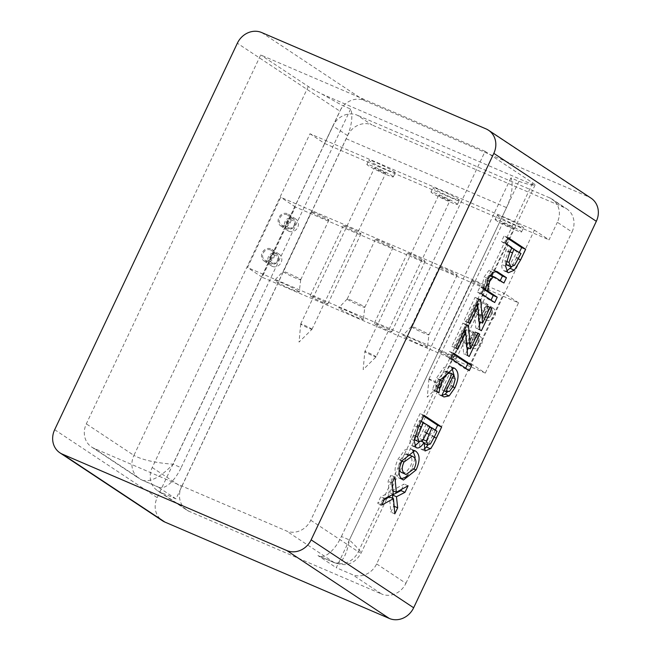 <?xml version="1.0" encoding="UTF-8"?>
<svg xmlns="http://www.w3.org/2000/svg" width="651" height="651" viewBox="0 0 651 651"><rect width="100%" height="100%" fill="white"/><g stroke="black" fill="none" stroke-linecap="round" stroke-linejoin="round"><path stroke-width="0.49" stroke-dasharray="3.25 2.44" d="M485.117 151.341L260.701 54.969L86.323 423.874A19.481 17.39 123.5 0 0 91.588 446.993A19.481 17.39 123.5 0 0 94.045 448.319L286.399 530.931A19.481 17.39 123.5 0 0 310.739 520.247L485.117 151.341L532.713 182.882A29.222 2.108 -154.7 0 1 535.081 185.039A29.222 2.108 -154.7 0 1 533.91 185.104C531.175 185.169 526.179 183.907 518.937 181.336L510.921 177.894A29.222 13.004 -66.8 0 1 506.502 207.588L336.274 567.713L352.305 574.597A19.481 17.39 123.5 0 0 376.636 563.912L534.406 230.137L309.99 133.764L152.22 467.532A19.481 17.39 123.5 0 0 157.493 490.659L186.78 510.067A19.481 17.39 123.5 0 1 181.507 486.94L152.22 467.532M157.493 490.659A19.481 17.39 123.5 0 0 159.951 491.985L175.973 498.869L346.202 138.753A29.222 13.004 113.2 0 0 350.629 109.051L342.613 105.608L321.74 93.98A29.222 2.108 -154.7 0 1 308.297 86.502L260.701 54.969M350.629 109.051L181.108 467.67L173.093 464.228C155.337 462.853 142.276 459.907 133.919 455.407A19.481 17.39 -56.5 0 0 139.184 478.534A19.481 17.39 -56.5 0 0 139.273 478.591A19.481 17.39 -56.5 0 0 141.641 479.86L139.281 478.583M175.973 498.869L157.672 486.745A29.222 13.004 113.2 0 0 158.592 487.241A29.222 13.004 113.2 0 0 181.108 467.67M158.592 487.241L142.593 480.365C150.731 482.285 160.903 476.906 173.093 464.228L342.613 105.608M518.937 181.336L349.424 539.948C346.348 556.548 341.506 564.214 334.899 562.952L333.996 562.464A19.481 17.39 -56.5 0 0 358.327 551.779L361.142 553.024C361.159 551.877 357.244 547.524 349.424 539.948L341.409 536.505A29.222 13.004 -66.8 0 1 318.892 556.084A29.222 13.004 -66.8 0 1 317.965 555.58L336.274 567.713M159.951 491.985L189.238 511.393L381.592 593.997L352.305 574.597M265.518 260.481A5.843 5.216 -56.5 0 0 272.606 257.69A5.843 5.216 -56.5 0 0 271.239 250.342A5.843 5.216 -56.5 0 0 263.663 252.328A5.843 5.216 -56.5 0 0 264.786 260.083A5.843 5.216 -56.5 0 0 265.518 260.481M282.127 225.352A5.843 5.216 -56.5 0 0 289.215 222.561A5.843 5.216 -56.5 0 0 287.848 215.204A5.843 5.216 -56.5 0 0 280.272 217.198A5.843 5.216 -56.5 0 0 281.395 224.953A5.843 5.216 -56.5 0 0 282.127 225.352M465.953 342.328A5.843 5.216 -56.5 0 0 473.033 339.545A5.843 5.216 -56.5 0 0 471.666 332.189A5.843 5.216 -56.5 0 0 464.09 334.183A5.843 5.216 -56.5 0 0 465.213 341.93A5.843 5.216 -56.5 0 0 465.953 342.328M479.234 314.221A5.843 5.216 -56.5 0 0 486.321 311.438A5.843 5.216 -56.5 0 0 484.954 304.082A5.843 5.216 -56.5 0 0 477.378 306.076A5.843 5.216 -56.5 0 0 478.501 313.823A5.843 5.216 -56.5 0 0 479.234 314.221M384.131 499.838L377.629 503.394L380.713 496.868L389.306 492.465L388.077 481.292L390.934 475.246L392.293 490.545L404.076 484.084L401.577 489.373M392.83 498.373L393.676 506.087L390.82 512.134L389.461 496.925M408.087 485.801L404.076 484.084M394.148 506.291L393.676 506.087M394.823 513.851L390.82 512.134M381.641 505.119L377.629 503.394M392.944 490.821L392.293 490.545M394.945 476.963L390.934 475.246M392.089 483.009L388.077 481.292M393.31 494.19L389.306 492.465M384.725 498.593L380.713 496.868M506.559 271.125L503.744 270.694L502.043 268.285L501.587 264.42L505.729 250.602L507.967 245.858L501.416 241.513L504.069 235.914L507.739 238.347M519.327 252.45L511.621 266.926M506.844 265.03L508.374 265.103L510.555 263.541L516.967 251.823L509.961 247.177L504.964 260.685L505.778 264.216M506.348 261.287L504.964 260.685M505.428 243.238L501.416 241.513M508.073 237.631L504.069 235.914M520.979 253.54L516.967 251.823M511.792 247.966L509.961 247.177M511.979 247.575L507.967 245.858M481.528 293.804L477.517 292.079L480.039 286.749L481.488 287.718L484.206 276.903L488.714 270.653L491.261 269.555L493.059 269.856L495.338 271.272M484.043 288.474L480.039 286.749M483.913 288.751L481.488 287.718M492.717 272.37L488.714 270.653M500.261 280.597L499.927 281.313L490.911 275.495M503.931 283.03L499.927 281.313M494.711 302.536L490.708 300.819L477.517 292.079M491.041 300.111L490.708 300.819M490.113 275.251L488.974 275.397L485.654 279.702L483.368 288.963M479.405 324.727L477.378 329.007L475.8 327.958L473.912 304.896L465.913 321.814L464.049 320.577L475.027 297.344L476.678 298.435L477.077 303.211M477.338 306.369L478.575 321.407L486.069 305.555L487.892 306.767L480.568 322.261M489.91 307.63L487.892 306.767M481.39 330.724L477.378 329.007M479.811 329.683L475.8 327.958M475.881 305.742L473.912 304.896M469.924 323.531L465.913 321.814M468.053 322.294L464.049 320.577M490.081 307.28L486.069 305.555M479.152 321.651L478.575 321.407M478.884 299.387L476.678 298.435M479.038 299.061L475.027 297.344M455.879 348.057L451.867 346.34L462.853 323.108L464.505 324.198L464.895 328.975M466.865 324.825L462.853 323.108M466.71 325.142L464.505 324.198M465.164 332.132L466.401 347.17L473.895 331.318L475.718 332.523L468.394 348.025M466.97 347.414L466.401 347.17M477.899 333.035L473.895 331.318M477.736 333.393L475.718 332.523M457.743 349.294L451.867 346.34M463.699 331.505L461.73 330.659L453.739 347.569M467.63 355.438L463.626 353.721L461.73 330.659M469.208 356.488L463.626 353.721M467.223 350.49L465.205 354.762M465.636 368.206L465.302 368.922L446.944 356.756L449.467 351.426L453.137 353.859M469.306 370.639L465.302 368.922M450.956 358.481L446.944 356.756M453.47 353.151L449.467 351.426M436.471 391.373L432.459 389.648L436.455 378.117L443.787 367.538L449.865 366.204L451.802 367.53M453.991 375.057L450.923 386.002L447.294 392.057M441.769 395.596L437.741 393.912L448.091 372.014L447.408 371.631M441.752 395.629L437.741 393.912M452.103 373.731L448.091 372.014M455.204 379.199L451.2 377.474L449.792 373.137L441.891 389.843L444.039 390.795M451.949 374.056L449.792 373.137M449.402 391.503L445.398 389.786L449.247 384.481L451.2 377.474M438.888 392.976L432.459 389.648M437.301 391.926L434.884 391.251M437.716 386.971L435.942 386.214L435.031 390.95M445.642 371.371L443.274 372.453L438.424 379.33L435.942 386.214M444.047 390.763L441.891 389.843L445.398 389.786M414.988 458.475L412.05 468.24L407.949 474.872M401.504 478.729L398.42 477.736C394.075 474.302 393.977 468.061 398.127 459.012L404.898 449.882L410.773 448.93L412.718 450.223M402.033 472.789L405.89 472.52L410.146 466.97C412.832 461.347 412.506 457.352 409.178 454.976L408.218 454.455M406.216 454.097L404.336 454.732L400.031 460.273L398.29 467.467L399.185 470.396M414.052 440.499L410.049 438.774L414.353 425.705L420.074 413.613L423.744 416.038M414.695 446.09L411.953 445.78L410.203 443.054L410.049 438.774M424.078 415.33L420.074 413.613M435.332 430.14L427.862 445.072M421.246 421.319L419.415 420.53L413.491 435.137L414.614 439.873M429.92 426.56L425.909 424.834L419.415 420.53M422.971 439.986L418.959 438.269L425.909 424.834M429.741 426.934L427.862 426.128L424.859 432.484L422.263 440.792M437.008 431.255L433.005 429.538L427.862 426.128M430.401 443.974L426.397 442.249L433.005 429.538M421.571 441.435L420.058 440.784L419.285 441.931M424.151 442.566L420.058 440.784M423.923 449.304L421.107 449.247L419.626 446.204L420.139 440.841M415.126 440.149L416.575 440.271L418.959 438.269M415.021 435.796L413.491 435.137M422.442 441.809L423.964 443.396M423.964 443.372L426.397 442.249M189.238 511.393A19.481 17.39 123.5 0 1 186.78 510.067M309.99 133.764L324.637 143.464L332.946 125.903L347.585 135.603L181.507 486.94M376.636 563.912L405.923 583.312A19.481 17.39 123.5 0 1 381.592 593.997M552.089 199.149A19.481 17.39 123.5 0 0 549.631 197.823L564.279 207.531A19.481 17.39 123.5 0 1 566.736 208.857A19.481 17.39 123.5 0 1 572.001 231.976L557.354 222.276A19.481 17.39 123.5 0 0 552.089 199.149L566.736 208.857M534.406 230.137L549.053 239.845L557.354 222.276M405.923 583.312L572.001 231.976M347.585 135.603A19.481 17.39 123.5 0 1 371.924 124.919L357.277 115.219A19.481 17.39 123.5 0 0 332.946 125.903M549.631 197.823L357.277 115.219M564.279 207.531L371.924 124.919M261.686 32.55L364.194 100.466A19.481 17.39 -56.5 0 0 339.863 111.15L237.346 43.235M364.194 100.466L588.61 196.846L486.094 128.922M591.067 198.173A19.481 17.39 -56.5 0 0 588.61 196.846M54.668 429.701L157.176 497.624A19.481 17.39 -56.5 0 0 162.449 520.743M157.176 497.624L339.863 111.15M341.409 536.505L510.921 177.894M324.637 143.464L549.053 239.845M265.022 261.539A7.015 6.258 123.5 0 1 264.135 261.059A7.015 6.258 123.5 0 1 262.792 251.758A7.015 6.258 123.5 0 1 271.882 249.366A7.015 6.258 123.5 0 1 273.526 258.187A7.015 6.258 123.5 0 1 265.022 261.539M272.346 266.389A7.015 6.258 -56.5 0 0 280.85 263.045A7.015 6.258 -56.5 0 0 279.206 254.215A7.015 6.258 -56.5 0 0 270.116 256.608A7.015 6.258 -56.5 0 0 271.459 265.909A7.015 6.258 -56.5 0 0 272.346 266.389M281.631 226.402A7.015 6.258 123.5 0 1 280.744 225.93A7.015 6.258 123.5 0 1 279.401 216.62A7.015 6.258 123.5 0 1 288.491 214.236A7.015 6.258 123.5 0 1 290.134 223.057A7.015 6.258 123.5 0 1 281.631 226.402M288.954 231.251A7.015 6.258 -56.5 0 0 297.458 227.907A7.015 6.258 -56.5 0 0 295.814 219.086A7.015 6.258 -56.5 0 0 286.725 221.47A7.015 6.258 -56.5 0 0 288.067 230.78A7.015 6.258 -56.5 0 0 288.954 231.251M465.449 343.386A7.015 6.258 123.5 0 1 464.57 342.906A7.015 6.258 123.5 0 1 463.219 333.605A7.015 6.258 123.5 0 1 472.317 331.213A7.015 6.258 123.5 0 1 473.952 340.042A7.015 6.258 123.5 0 1 465.449 343.386M472.772 348.236A7.015 6.258 -56.5 0 0 481.276 344.892A7.015 6.258 -56.5 0 0 479.641 336.062A7.015 6.258 -56.5 0 0 470.543 338.455A7.015 6.258 -56.5 0 0 471.894 347.756A7.015 6.258 -56.5 0 0 472.772 348.236M478.737 315.279A7.015 6.258 123.5 0 1 477.85 314.799A7.015 6.258 123.5 0 1 476.508 305.498A7.015 6.258 123.5 0 1 485.597 303.106A7.015 6.258 123.5 0 1 487.241 311.935A7.015 6.258 123.5 0 1 478.737 315.279M486.061 320.129A7.015 6.258 -56.5 0 0 494.565 316.785A7.015 6.258 -56.5 0 0 492.921 307.956A7.015 6.258 -56.5 0 0 483.831 310.348A7.015 6.258 -56.5 0 0 485.174 319.649A7.015 6.258 -56.5 0 0 486.061 320.129M364.023 306.605A9.741 0.7 25.3 0 1 364.82 307.313A9.741 0.7 25.3 0 1 364.812 307.329A9.741 0.7 25.3 0 1 355.706 303.797A9.741 0.7 25.3 0 1 347.203 299.004A9.741 0.7 25.3 0 1 347.211 298.988A9.741 0.7 25.3 0 1 354.388 301.641A9.741 0.7 25.3 0 1 364.023 306.605M362.249 318.518A13.638 0.985 -154.7 0 0 348.757 311.569A13.638 0.985 -154.7 0 0 338.707 307.858A13.638 0.985 -154.7 0 0 350.604 314.596A13.638 0.985 -154.7 0 0 363.364 319.511A13.638 0.985 -154.7 0 0 362.249 318.518M485.304 373.08L518.522 302.813L295.383 206.985L262.174 277.253L485.304 373.08L470.657 363.372L503.874 293.105L280.744 197.277L247.526 267.545L470.657 363.372M262.174 277.253L247.526 267.545M426.364 346.055A13.638 0.985 -154.7 0 0 412.872 339.106A13.638 0.985 -154.7 0 0 402.831 335.395A13.638 0.985 -154.7 0 0 414.728 342.125A13.638 0.985 -154.7 0 0 427.479 347.04A13.638 0.985 -154.7 0 0 426.364 346.055M326.981 303.374A9.741 0.7 25.3 0 1 327.77 304.098A9.741 0.7 25.3 0 1 318.665 300.567A9.741 0.7 25.3 0 1 310.161 295.774A9.741 0.7 25.3 0 1 317.24 298.361A9.741 0.7 25.3 0 1 326.981 303.374M391.105 330.911A9.741 0.7 25.3 0 1 391.894 331.636A9.741 0.7 25.3 0 1 382.788 328.104A9.741 0.7 25.3 0 1 374.276 323.311A9.741 0.7 25.3 0 1 381.356 325.899A9.741 0.7 25.3 0 1 391.105 330.911M455.22 358.449A9.741 0.7 25.3 0 1 456.009 359.173A9.741 0.7 25.3 0 1 446.903 355.641A9.741 0.7 25.3 0 1 438.4 350.848A9.741 0.7 25.3 0 1 445.479 353.436A9.741 0.7 25.3 0 1 455.22 358.449M298.125 290.989A13.638 0.985 -154.7 0 0 284.633 284.031A13.638 0.985 -154.7 0 0 274.592 280.321A13.638 0.985 -154.7 0 0 286.489 287.058A13.638 0.985 -154.7 0 0 299.24 291.974A13.638 0.985 -154.7 0 0 298.125 290.989M376.229 239.991A9.741 0.7 -154.7 0 0 385.97 245.004A9.741 0.7 -154.7 0 0 393.049 247.6A9.741 0.7 -154.7 0 0 392.26 246.875A9.741 0.7 -154.7 0 0 382.511 241.863A9.741 0.7 -154.7 0 0 375.432 239.275A9.741 0.7 -154.7 0 0 376.229 239.991M428.138 334.142A9.741 0.7 25.3 0 1 428.936 334.842A9.741 0.7 25.3 0 1 428.936 334.858A9.741 0.7 25.3 0 1 419.83 331.335A9.741 0.7 25.3 0 1 411.318 326.533A9.741 0.7 25.3 0 1 411.334 326.525A9.741 0.7 25.3 0 1 418.503 329.178A9.741 0.7 25.3 0 1 428.138 334.142M440.345 267.528A9.741 0.7 -154.7 0 0 450.085 272.541A9.741 0.7 -154.7 0 0 457.165 275.137A9.741 0.7 -154.7 0 0 456.375 274.413A9.741 0.7 -154.7 0 0 446.635 269.4A9.741 0.7 -154.7 0 0 439.555 266.812A9.741 0.7 -154.7 0 0 440.345 267.528M299.908 279.067A9.741 0.7 25.3 0 1 300.705 279.775A9.741 0.7 25.3 0 1 300.697 279.792A9.741 0.7 25.3 0 1 291.591 276.26A9.741 0.7 25.3 0 1 283.087 271.467A9.741 0.7 25.3 0 1 283.095 271.451A9.741 0.7 25.3 0 1 290.265 274.104A9.741 0.7 25.3 0 1 299.908 279.067M312.106 212.454A9.741 0.7 -154.7 0 0 321.846 217.475A9.741 0.7 -154.7 0 0 328.926 220.062A9.741 0.7 -154.7 0 0 328.137 219.338A9.741 0.7 -154.7 0 0 318.396 214.325A9.741 0.7 -154.7 0 0 311.316 211.738A9.741 0.7 -154.7 0 0 312.106 212.454M472.406 281.297A9.741 0.7 -154.7 0 0 482.147 286.31A9.741 0.7 -154.7 0 0 489.227 288.906A9.741 0.7 -154.7 0 0 488.437 288.181A9.741 0.7 -154.7 0 0 478.697 283.169A9.741 0.7 -154.7 0 0 471.617 280.581A9.741 0.7 -154.7 0 0 472.406 281.297M408.283 253.76A9.741 0.7 -154.7 0 0 418.023 258.772A9.741 0.7 -154.7 0 0 425.111 261.368A9.741 0.7 -154.7 0 0 424.314 260.644A9.741 0.7 -154.7 0 0 414.573 255.631A9.741 0.7 -154.7 0 0 407.493 253.044A9.741 0.7 -154.7 0 0 408.283 253.76M344.167 226.222A9.741 0.7 -154.7 0 0 353.908 231.243A9.741 0.7 -154.7 0 0 360.988 233.831A9.741 0.7 -154.7 0 0 360.198 233.107A9.741 0.7 -154.7 0 0 350.458 228.094A9.741 0.7 -154.7 0 0 343.378 225.506A9.741 0.7 -154.7 0 0 344.167 226.222M295.383 206.985L280.744 197.277M518.522 302.813L503.874 293.105M311.471 328.853A6.233 0.448 25.3 0 1 311.975 329.316A6.233 0.448 25.3 0 1 311.967 329.325A6.233 0.448 25.3 0 1 306.149 327.054A6.233 0.448 25.3 0 1 300.697 323.995A6.233 0.448 25.3 0 1 300.705 323.986A6.233 0.448 25.3 0 1 305.238 325.646A6.233 0.448 25.3 0 1 311.471 328.853M385.213 172.849A6.233 0.448 25.3 0 1 385.717 173.304A6.233 0.448 25.3 0 1 379.891 171.05A6.233 0.448 25.3 0 1 374.447 167.982A6.233 0.448 25.3 0 1 378.98 169.634A6.233 0.448 25.3 0 1 385.213 172.849M392.105 175.803A14.615 1.05 25.3 0 1 393.294 176.885A14.615 1.05 25.3 0 1 379.631 171.595A14.615 1.05 25.3 0 1 366.871 164.402A14.615 1.05 25.3 0 1 377.49 168.284A14.615 1.05 25.3 0 1 392.105 175.803M394.099 171.587A14.615 1.05 25.3 0 1 395.287 172.67A14.615 1.05 25.3 0 1 381.624 167.38A14.615 1.05 25.3 0 1 368.865 160.187A14.615 1.05 25.3 0 1 379.484 164.068A14.615 1.05 25.3 0 1 394.099 171.587M375.586 356.39A6.233 0.448 25.3 0 1 376.091 356.854A6.233 0.448 25.3 0 1 376.083 356.862A6.233 0.448 25.3 0 1 370.264 354.592A6.233 0.448 25.3 0 1 364.82 351.532A6.233 0.448 25.3 0 1 364.82 351.524A6.233 0.448 25.3 0 1 369.353 353.184A6.233 0.448 25.3 0 1 375.586 356.39M449.328 200.386A6.233 0.448 25.3 0 1 449.841 200.842A6.233 0.448 25.3 0 1 444.006 198.588A6.233 0.448 25.3 0 1 438.562 195.512A6.233 0.448 25.3 0 1 443.095 197.172A6.233 0.448 25.3 0 1 449.328 200.386M456.221 203.34A14.615 1.05 25.3 0 1 457.409 204.422A14.615 1.05 25.3 0 1 443.754 199.133A14.615 1.05 25.3 0 1 430.995 191.931A14.615 1.05 25.3 0 1 441.614 195.821A14.615 1.05 25.3 0 1 456.221 203.34M458.214 199.125A14.615 1.05 25.3 0 1 459.403 200.207A14.615 1.05 25.3 0 1 445.748 194.918A14.615 1.05 25.3 0 1 432.988 187.716A14.615 1.05 25.3 0 1 443.608 191.606A14.615 1.05 25.3 0 1 458.214 199.125M429.448 379.517A6.233 0.448 25.3 0 1 428.936 379.069A6.233 0.448 25.3 0 1 428.936 379.061A6.233 0.448 25.3 0 1 434.77 381.315A6.233 0.448 25.3 0 1 440.214 384.391A6.233 0.448 25.3 0 1 440.206 384.399A6.233 0.448 25.3 0 1 435.609 382.698A6.233 0.448 25.3 0 1 429.448 379.517M503.19 223.513A6.233 0.448 25.3 0 1 502.686 223.049A6.233 0.448 25.3 0 1 508.512 225.311A6.233 0.448 25.3 0 1 513.956 228.379A6.233 0.448 25.3 0 1 509.424 226.719A6.233 0.448 25.3 0 1 503.19 223.513M496.298 220.551A14.615 1.05 25.3 0 1 495.11 219.468A14.615 1.05 25.3 0 1 508.773 224.766A14.615 1.05 25.3 0 1 521.532 231.959A14.615 1.05 25.3 0 1 510.913 228.07A14.615 1.05 25.3 0 1 496.298 220.551M498.292 216.335A14.615 1.05 25.3 0 1 497.104 215.253A14.615 1.05 25.3 0 1 510.766 220.551A14.615 1.05 25.3 0 1 523.526 227.744A14.615 1.05 25.3 0 1 512.907 223.854A14.615 1.05 25.3 0 1 498.292 216.335M346.202 138.753L506.502 207.588M533.91 185.104L321.74 93.98M308.297 86.502L133.919 455.407L86.323 423.874M94.045 448.319L141.641 479.86L157.672 486.745M317.965 555.58L333.996 562.464L286.399 530.931M310.739 520.247L358.327 551.779L532.713 182.882M270.792 263.972A5.843 5.216 123.5 0 1 270.059 263.582A5.843 5.216 123.5 0 1 268.936 255.827A5.843 5.216 123.5 0 1 276.512 253.833A5.843 5.216 123.5 0 1 277.879 261.189A5.843 5.216 123.5 0 1 270.792 263.972M272.045 262.955A4.288 3.825 -56.5 0 0 277.839 258.471A4.288 3.825 -56.5 0 0 271.727 255.851A4.288 3.825 -56.5 0 0 272.045 262.955M287.4 228.843A5.843 5.216 123.5 0 1 286.668 228.444A5.843 5.216 123.5 0 1 285.545 220.689A5.843 5.216 123.5 0 1 293.121 218.703A5.843 5.216 123.5 0 1 294.488 226.052A5.843 5.216 123.5 0 1 287.4 228.843M288.653 227.826A4.288 3.825 -56.5 0 0 294.447 223.342A4.288 3.825 -56.5 0 0 288.336 220.713A4.288 3.825 -56.5 0 0 288.653 227.826M471.218 345.827A5.843 5.216 123.5 0 1 470.486 345.429A5.843 5.216 123.5 0 1 469.363 337.674A5.843 5.216 123.5 0 1 476.939 335.68A5.843 5.216 123.5 0 1 478.306 343.036A5.843 5.216 123.5 0 1 471.218 345.827M472.471 344.81A4.288 3.825 -56.5 0 0 478.265 340.318A4.288 3.825 -56.5 0 0 472.154 337.698A4.288 3.825 -56.5 0 0 472.471 344.81M484.507 317.721A5.843 5.216 123.5 0 1 483.774 317.322A5.843 5.216 123.5 0 1 482.651 309.567A5.843 5.216 123.5 0 1 490.227 307.573A5.843 5.216 123.5 0 1 491.595 314.929A5.843 5.216 123.5 0 1 484.507 317.721M485.76 316.703A4.288 3.825 -56.5 0 0 491.554 312.211A4.288 3.825 -56.5 0 0 485.443 309.591A4.288 3.825 -56.5 0 0 485.76 316.703M509.985 251.791L508.154 251.001M514.559 265.258L510.555 263.541M518.782 258.187L514.778 256.47M518.432 258.919L516.634 258.146M507.756 272.419L503.744 270.694M509.733 252.328L505.729 250.602M505.599 266.145L501.587 264.42M488.209 278.628L484.206 276.903M496.241 271.321L493.889 270.311M487.412 280.459L485.654 279.702M489.788 275.747L488.974 275.397M496.412 278.05L492.408 276.325M452.909 367.62L450.801 366.716M440.467 379.842L436.455 378.117M452.933 386.865L450.923 386.002M442.957 396.435L438.953 394.709M453.259 386.206L449.247 384.481M438.009 386.059L433.997 384.342M440.32 380.143L438.424 379.33M413.182 456.701L409.178 454.976M413.971 469.062L412.05 468.24M413.751 450.329L411.774 449.475M402.424 479.453L398.42 477.736M401.96 461.103L400.031 460.273M402.131 460.729L398.127 459.012M415.956 447.506L411.953 445.78M418.365 427.422L414.353 425.705M434.193 437.212L432.362 436.422M419.098 425.86L417.267 425.079M426.918 432.915L422.906 431.19M426.739 433.289L424.859 432.484M434.477 436.618L430.466 434.901M425.111 450.964L421.107 449.247M423.207 439.677L422.393 439.327M91.588 446.993L139.184 478.534M535.081 185.039L361.142 553.024C357.554 559.152 353.436 562.724 348.798 563.75C347.032 565.125 342.393 564.865 334.891 562.952L318.892 556.084M264.786 260.083L270.84 264.005L276.162 263.346L278.661 259.611L278.498 256.388L276.512 253.833L271.239 250.342M281.395 224.953L287.449 228.867L292.763 228.208L295.269 224.481L295.098 221.259L293.121 218.703L287.848 215.204M465.213 341.93L471.267 345.852L476.589 345.193L479.087 341.466L478.924 338.235L476.939 335.68L471.666 332.189M478.501 313.823L484.556 317.745L489.869 317.086L492.376 313.351L492.205 310.128L490.227 307.573L484.954 304.082M504.346 271.019L508.35 272.745M493.059 269.856L497.063 271.573M449.865 366.204L453.869 367.921M439.913 395.238L443.925 396.955M399.462 478.298L403.465 480.023M410.773 448.93L414.777 450.655M412.465 446.057L416.469 447.782M421.547 449.483L425.559 451.208M279.206 254.215L271.882 249.366M271.459 265.909L264.135 261.059M295.814 219.086L288.491 214.236M288.067 230.78L280.744 225.93M479.641 336.062L472.317 331.213M471.894 347.756L464.57 342.906M492.921 307.956L485.597 303.106M485.174 319.649L477.85 314.799M347.211 298.988L338.707 307.858M393.049 247.6L364.812 307.329L363.364 319.511M375.432 239.275L347.203 299.004M411.334 326.525L402.831 335.395M457.165 275.137L428.936 334.858L427.479 347.04M439.555 266.812L411.318 326.533M311.316 211.738L283.087 271.467L274.592 280.321M300.705 279.775L299.24 291.974M328.926 220.062L300.697 279.792M471.617 280.581L438.4 350.848M489.227 288.906L456.009 359.173M407.493 253.044L374.276 323.311M425.111 261.368L391.894 331.636M343.378 225.506L310.161 295.774M360.988 233.831L327.77 304.098M300.697 323.995L299.037 342.092L311.967 329.325M311.975 329.316L385.717 173.304M300.705 323.986L374.447 167.982M393.294 176.885L395.287 172.67M366.871 164.402L368.865 160.187M438.562 195.512L364.82 351.524L363.16 369.63L376.083 356.862L449.841 200.842M457.409 204.422L459.403 200.207M430.995 191.931L432.988 187.716M428.936 379.069L427.276 397.167L440.206 384.399M440.214 384.391L513.956 228.379M428.936 379.061L502.686 223.049M521.532 231.959L523.526 227.744M495.11 219.468L497.104 215.253"/><path stroke-width="0.98" d="M393.464 498.642L381.641 505.119L384.725 498.593L393.31 494.19L392.089 483.009L394.945 476.963L396.296 492.262L408.087 485.801L404.995 492.327L396.467 496.729L397.68 507.804L394.823 513.851L393.464 498.642L389.461 496.925L384.131 499.838M401.577 489.373L400.992 490.61L392.463 495.004L392.83 498.373M404.995 492.327L400.992 490.61M396.467 496.729L392.463 495.004M397.68 507.804L394.148 506.291M396.296 492.262L392.944 490.821M511.621 266.926L506.559 271.125M507.739 238.347L521.638 247.559L519.327 252.45M505.778 264.216L510.856 266.747L514.559 265.258L520.979 253.54L511.792 247.966M513.973 248.902L508.968 262.41L506.348 261.287M508.968 262.41L510.856 266.747M525.65 249.276L520.645 259.871L514.331 270.181L508.35 272.745L507.756 272.419L505.599 266.145L509.733 252.328L511.979 247.575L505.428 243.238L508.073 237.631L525.65 249.276L521.638 247.559M485.5 289.435L488.209 278.628L492.717 272.37L497.063 271.573L506.454 277.7L503.931 283.03L494.923 277.212L492.986 277.123L489.658 281.427L487.379 290.68L497.234 297.206L494.711 302.536L481.528 293.804L484.043 288.474L485.5 289.435L483.913 288.751M495.338 271.272L502.45 275.983L500.261 280.597M506.454 277.7L502.45 275.983M497.234 297.206L493.222 295.489L491.041 300.111M487.379 290.68L483.742 289.117M483.709 289.182L493.222 295.489M494.923 277.212L490.113 275.251M480.568 322.261L479.405 324.727M477.077 303.211L477.338 306.369M477.915 306.621L469.924 323.531L468.053 322.294L479.038 299.061L480.69 300.16L482.586 323.132L490.081 307.28L491.904 308.484L481.39 330.724L479.811 329.683L477.915 306.621L475.881 305.742M491.904 308.484L489.91 307.63M482.586 323.132L479.152 321.651M480.69 300.16L478.884 299.387M468.517 325.923L470.413 348.887L477.899 333.035L479.722 334.248L469.208 356.488L467.63 355.438L465.742 332.384L457.743 349.294L455.879 348.057L466.865 324.825L468.517 325.923L466.71 325.142M464.895 328.975L465.164 332.132M470.413 348.887L466.97 347.414M479.722 334.248L477.736 333.393M465.742 332.384L463.699 331.505M468.394 348.025L467.223 350.49M453.137 353.859L467.825 363.592L465.636 368.206M471.829 365.309L469.306 370.639L450.956 358.481L453.47 353.151L471.829 365.309L467.825 363.592M449.141 395.906L443.925 396.955L441.752 395.629L452.103 373.731C448.897 371.876 445.675 374.317 442.436 381.055L439.946 387.931L438.888 392.976L436.471 391.373L440.467 379.842L453.869 367.921L454.813 368.433C459.053 371.933 459.093 378.361 454.935 387.719L449.141 395.906L445.129 394.18L441.769 395.596M451.802 367.53L453.991 375.057M447.294 392.057L445.129 394.18M453.796 374.854L445.902 391.56L449.402 391.503L453.259 386.206L455.204 379.199L453.796 374.854L451.949 374.056M439.034 392.667L437.301 391.926M439.946 387.931L437.716 386.971M452.103 373.731L445.642 371.371M444.047 390.763L446.358 391.788L444.039 390.795M407.949 474.872L405.378 477.297L401.504 478.729M412.718 450.223L415.069 456.774L414.988 458.475M399.185 470.396L401.016 472.235L406.037 474.506L414.15 468.696C416.843 463.073 416.518 459.077 413.182 456.701L412.221 456.172L404.043 461.99C401.39 467.597 401.716 471.584 405.028 473.952L406.037 474.506M412.221 456.172L406.216 454.097M415.786 451.2C420.082 454.675 420.172 460.924 416.062 469.957L403.465 480.023L402.424 479.453C398.087 476.019 397.981 469.778 402.131 460.729L414.777 450.655L415.786 451.2L413.751 450.329M441.655 426.975L436.373 438.147C433.932 443.526 431.947 447.058 430.425 448.742L425.111 450.964L424.061 442.509C421.01 447.229 418.308 448.897 415.956 447.506L414.052 440.499L418.365 427.422L424.078 415.33L441.655 426.975L437.643 425.249L435.332 430.14M423.744 416.038L437.643 425.249M423.427 422.255L417.494 436.854L419.13 441.874L422.971 439.986L429.92 426.56L421.246 421.319M423.964 443.372L427.544 444.91L430.401 443.974L434.477 436.618L437.008 431.255L431.873 427.845L426.397 441.044L427.829 445.064L423.825 443.339M431.873 427.845L429.741 426.934M419.285 441.931L414.695 446.09M424.061 442.509L421.571 441.435M416.469 447.782L415.956 447.506M430.425 448.742L426.421 447.025L423.923 449.304M427.862 445.072L426.421 447.025M414.191 439.531L419.13 441.874M417.494 436.854L415.021 435.796M422.263 440.792L422.442 441.809M493.824 153.376L311.137 539.85A19.481 17.39 123.5 0 1 286.806 550.534L62.39 454.154A19.481 17.39 123.5 0 1 59.933 452.827A19.481 17.39 123.5 0 1 54.668 429.701L237.346 43.235A19.481 17.39 123.5 0 1 261.686 32.55L486.094 128.922A19.481 17.39 123.5 0 1 488.551 130.257A19.481 17.39 123.5 0 1 493.824 153.376L596.332 221.299L413.654 607.765L311.137 539.85M596.332 221.299A19.481 17.39 -56.5 0 0 591.067 198.173L488.551 130.257M59.933 452.827L162.449 520.743A19.481 17.39 -56.5 0 0 164.906 522.078L62.39 454.154M286.806 550.534L389.314 618.45A19.481 17.39 -56.5 0 0 413.654 607.765M389.314 618.45L164.906 522.078M512.166 252.726L509.985 251.791M510.441 266.528L506.437 264.802M520.645 259.871L518.432 258.919M514.331 270.181L510.319 268.456M497.893 272.028L496.241 271.321M489.658 281.427L487.412 280.459M492.986 277.123L489.788 275.747M454.813 368.433L452.909 367.62M454.935 387.719L452.933 386.865M442.436 381.055L440.32 380.143M405.028 473.952L401.016 472.235M416.062 469.957L413.971 469.062M404.043 461.99L401.96 461.103M436.373 438.147L434.193 437.212M421.278 426.796L419.098 425.86M428.863 434.201L426.739 433.289M418.617 441.598L414.614 439.873M426.397 441.044L423.207 439.677"/></g></svg>
